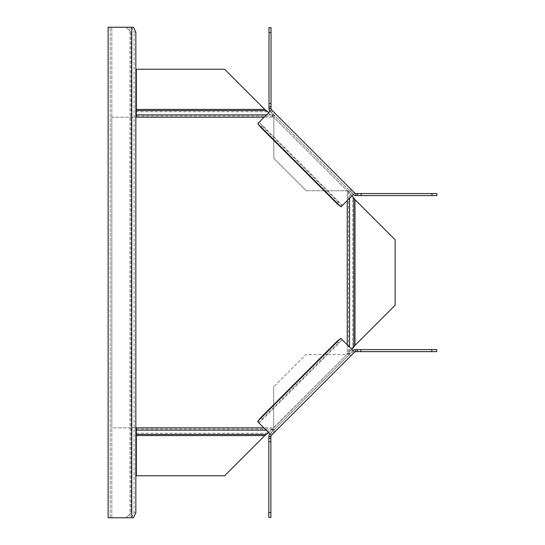 <?xml version="1.0" encoding="UTF-8"?>
<svg xmlns="http://www.w3.org/2000/svg" width="545" height="545" viewBox="0 0 545 545"><rect width="100%" height="100%" fill="white"/><g stroke="black" fill="none" stroke-linecap="round" stroke-linejoin="round"><path stroke-width="0.41" stroke-dasharray="2.73 2.04" d="M352.111 190.416C351.198 189.817 349.577 189.926 347.24 190.75L306.208 190.75L347.24 190.75L273.835 117.345C274.66 115.009 274.769 113.387 274.169 112.474L271.519 109.824L270.075 111.269L353.317 194.511L352.159 193.352L353.603 191.908L352.111 190.416L350.667 191.867L347.24 190.75L347.24 200.587M352.084 195.744L349.556 192.16L347.24 190.75L273.835 117.345L273.835 158.377L306.208 190.75L273.835 158.377L273.835 117.345L272.718 113.919L274.169 112.474M341.088 206.739L354.761 193.066L353.603 191.908M431.974 193.543L431.974 195.587L436.879 195.587L436.879 193.543L355.919 193.543L355.919 195.587A3.679 3.679 0 0 1 353.317 194.511M354.761 193.066A1.635 1.635 0 0 0 355.919 193.543M272.677 110.982L271.233 112.427L352.159 193.352M271.233 112.427L270.075 111.269A3.679 3.679 0 0 1 268.998 108.666L268.998 32.611L271.042 32.611L271.042 27.706L268.998 27.706L268.998 32.611M431.974 195.587L355.919 195.587M268.998 108.666L271.042 108.666A1.635 1.635 0 0 0 271.519 109.824M271.042 108.666L271.042 32.611M270.075 111.269L257.846 123.497M260.83 127.455L262.261 126.018L259.822 122.904A16.377 11.683 -55.8 0 1 259.25 122.094M340.25 206.201L341.681 204.763L259.822 122.904L258.385 124.335M342.492 205.336A16.377 11.683 145.8 0 1 341.681 204.763L338.568 202.324L337.13 203.755M262.261 126.018L338.568 202.324M268.671 432.669L272.255 430.134L272.255 428.983L266.192 433.268L264.781 435.578L224.615 475.744L136.325 475.744L136.325 427.825L111.8 427.825L111.8 117.175L135.855 117.175M136.325 433.268L266.192 433.268L266.192 434.426M136.325 428.983L272.255 428.983L347.24 354.25L273.665 427.825L273.665 386.793L273.665 427.825L263.828 427.825M266.144 430.134L272.255 430.134L273.665 427.825L347.07 354.42C349.406 355.245 351.034 355.354 351.941 354.754L354.591 352.104L353.146 350.66L269.904 433.902L271.063 432.744L272.507 434.188L273.999 432.696C274.598 431.783 274.489 430.162 273.665 427.825L272.555 431.252L271.063 432.744M135.855 427.825L111.8 427.825L111.8 117.175L136.325 117.175L136.325 109.422L264.781 109.422L266.192 111.732L272.255 116.017L272.255 114.866L268.876 112.474M347.24 344.753L347.24 354.25L349.556 352.84L351.941 349.454M349.556 198.271L349.556 192.16L348.398 192.16L347.24 190.75L347.24 354.25L348.398 352.84L349.556 352.84L349.556 347.063M353.841 346.777L352.683 346.777L348.398 352.84L348.398 192.16L352.683 198.223L354.993 199.634L395.159 239.8L395.159 305.2L354.993 345.366L352.683 346.777L352.683 198.223L353.841 198.223M264.168 117.175L273.665 117.175L272.255 114.866L266.485 114.866M136.325 117.175L273.665 117.175L272.255 116.017L136.325 116.017M266.192 110.574L266.192 111.732L136.325 111.732M264.781 109.422L224.615 69.256L136.325 69.256L136.325 109.422M131.011 32.155L126.106 27.25L131.011 32.155L131.011 512.845L131.011 32.155M126.106 517.75L131.011 512.845L126.106 517.75L111.8 517.75L126.106 517.75M133.402 27.25L108.121 27.25M135.855 32.155L134.084 32.155L131.631 27.25M108.121 517.75L131.631 517.75L134.084 512.845L134.084 32.155M110.165 517.75L110.165 27.25L110.165 517.75M133.402 517.75L131.631 517.75M134.084 512.845L135.855 512.845M273.999 432.696L272.555 431.252L350.496 353.303L351.941 354.754M136.325 427.825L273.665 427.825L347.07 354.42L306.038 354.42L273.665 386.793L306.038 354.42L347.07 354.42L350.496 353.303L353.146 350.66A3.679 3.679 0 0 1 355.749 349.583L431.804 349.583L431.804 351.627L436.709 351.627L436.709 349.583L431.804 349.583M257.676 421.673L271.349 435.346L272.507 434.188M270.872 512.559L268.828 512.559L268.828 517.464L270.872 517.464L270.872 436.497L268.828 436.497A3.679 3.679 0 0 1 269.904 433.902M271.349 435.346A1.635 1.635 0 0 0 270.872 436.497M268.828 512.559L268.828 436.497M353.433 353.262L351.988 351.811M355.749 349.583L355.749 351.627A1.635 1.635 0 0 0 354.591 352.104M355.749 351.627L431.804 351.627M353.146 350.66L340.918 338.431M336.96 341.408L338.397 342.846L341.511 340.407A16.377 11.683 34.2 0 1 342.321 339.835M258.221 420.829L259.652 422.266L341.511 340.407L340.08 338.97M259.079 423.077A16.377 11.683 -124.2 0 1 259.652 422.266L262.091 419.153L260.66 417.715M338.397 342.846L262.091 419.153M264.781 435.578L136.325 435.578M354.993 199.634L354.993 345.366M111.8 517.75L111.8 27.25L111.8 517.75M129.996 27.25L129.996 517.75"/><path stroke-width="0.82" d="M274.169 112.474L352.111 190.416M353.317 194.511A3.679 3.679 0 0 0 355.919 195.587L355.919 193.543A1.635 1.635 0 0 1 354.761 193.066L271.519 109.824A1.635 1.635 0 0 1 271.042 108.666L268.998 108.666A3.679 3.679 0 0 0 270.075 111.269M258.385 124.335L340.25 206.201L337.13 203.755L260.83 127.455L258.385 124.335A16.629 10.471 126.4 0 1 257.846 123.497L271.519 109.824M340.25 206.201A16.629 10.471 -36.4 0 0 341.088 206.739L354.761 193.066M355.919 193.543L436.879 193.543L436.879 195.587L355.919 195.587M361.11 193.543L361.11 195.587M431.974 193.543L431.974 195.587M271.042 32.611L268.998 32.611L268.998 27.706L271.042 27.706L271.042 108.666M271.042 106.84L268.998 106.84L268.998 108.666M268.998 32.611L268.998 106.84M271.042 103.475L268.998 103.475M266.192 434.426L136.325 434.426L136.325 475.744L224.615 475.744L264.781 435.578L268.671 432.669M136.325 434.426L136.325 427.825L135.855 427.825M135.855 117.175L136.325 117.175L136.325 69.256L224.615 69.256L264.781 109.422L136.325 109.422M351.941 349.454L354.993 345.366L354.993 199.634L352.084 195.744M354.993 199.634L395.159 239.8L395.159 305.2L354.993 345.366M268.876 112.474L264.781 109.422M131.767 27.25L133.402 27.25L135.855 32.155L135.855 512.845L133.402 517.75L108.121 517.75L108.121 27.25L131.767 27.25L131.767 517.75M108.121 27.25L108.121 517.75M351.941 354.754L273.999 432.696M269.904 433.902A3.679 3.679 0 0 0 268.828 436.497L270.872 436.497A1.635 1.635 0 0 1 271.349 435.346L354.591 352.104A1.635 1.635 0 0 1 355.749 351.627L355.749 349.583A3.679 3.679 0 0 0 353.146 350.66M340.08 338.97L258.221 420.829L260.66 417.715L336.96 341.408L340.08 338.97A16.629 10.471 -143.6 0 1 340.918 338.431L354.591 352.104M258.221 420.829A16.629 10.471 53.6 0 0 257.676 421.673L271.349 435.346M270.872 436.497L270.872 517.464L268.828 517.464L268.828 436.497M270.872 441.695L268.828 441.695M270.872 512.559L268.828 512.559M431.804 351.627L431.804 349.583L436.709 349.583L436.709 351.627L355.749 351.627M357.575 351.627L357.575 349.583L355.749 349.583M431.804 349.583L357.575 349.583M360.94 351.627L360.94 349.583M356.008 193.543L356.008 195.587M357.745 195.587L357.745 193.543M268.998 108.578L271.042 108.578M136.325 435.578L264.781 435.578M136.325 430.134L266.144 430.134M263.828 427.825L136.325 427.825M136.325 117.175L264.168 117.175M347.24 200.587L347.24 344.753M353.841 198.223L353.841 346.777M349.556 347.063L349.556 198.271M136.325 110.574L266.192 110.574M266.485 114.866L136.325 114.866M270.872 436.593L268.828 436.593M268.828 438.33L270.872 438.33M355.837 349.583L355.837 351.627"/></g></svg>
